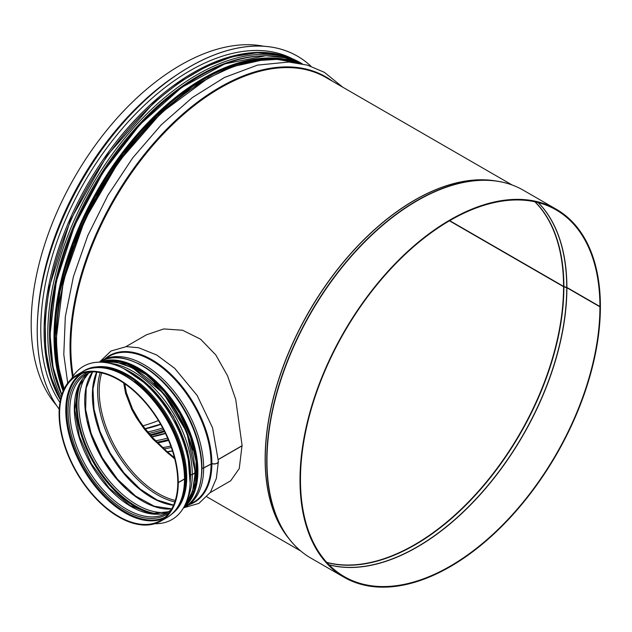 <?xml version="1.0" encoding="UTF-8"?>
<svg xmlns="http://www.w3.org/2000/svg" width="632" height="632" viewBox="0 0 632 632"><rect width="100%" height="100%" fill="white"/><g stroke="black" fill="none" stroke-linecap="round" stroke-linejoin="round"><path stroke-width="0.95" d="M449.7 220.663L563.554 286.391A1.335 0.774 -0.1 0 0 563.886 286.533L566.896 287.449L599.926 306.52L600.4 306.243A212.415 122.64 -60 0 0 556.405 209.303L523.375 190.24A212.415 122.64 -60 0 0 310.96 312.88A212.415 122.64 -60 0 0 310.96 558.151L343.99 577.221A212.415 122.64 -60 0 1 343.99 331.942A212.415 122.64 -60 0 1 556.405 209.303M449.439 220.813L563.554 286.691A1.335 0.774 0 0 0 563.886 286.833L566.896 287.75L599.926 306.82A211.752 122.253 -60 0 1 507.496 519.915A211.752 122.253 -60 0 1 344.329 576.645A211.752 122.253 -60 0 1 344.322 332.14A211.752 122.253 -60 0 1 556.073 209.887A211.752 122.253 -60 0 1 599.926 306.52M124.733 383.743L126.376 392.685L132.459 408.857L139.293 420.628L144.617 428.054L153.473 438.474L167.061 451.588L174.448 457.71M599.926 306.82L600.4 306.544A212.415 122.64 -60 0 1 507.678 520.318A212.415 122.64 -60 0 1 343.99 577.221M124.188 383.363L125.91 393.009L131.993 409.22L138.827 421.023L144.159 428.457L153.023 438.9L166.619 452.038L174.701 458.714M56.477 405.365A211.349 122.023 -60 0 1 74.955 176.62A211.349 122.023 -60 0 1 263.813 46.247M158.419 420.549A210.677 121.636 -60 0 1 142.927 425.818M210.211 492.604L230.672 480.794L239.267 468.541L242.009 445.75M174.764 458.958L153.181 439.351L144.23 428.915L136.346 417.641L131.891 409.71L125.626 393.475L123.706 383.039M218.348 459.409L242.111 445.686L235.712 399.377L227.552 375.787L215.828 354.979L200.573 339.194L182.601 330.252L163.767 328.94L146.403 334.834L125.942 346.644M242.111 445.813L218.348 459.527M184.884 478.464A1.335 0.774 -179.9 0 1 184.892 478.527A1.335 0.774 -179.9 0 1 184.497 479.072L178.264 482.666L177.9 482.334M195.264 472.475A1.335 0.774 -179.9 0 1 195.264 472.531A1.335 0.774 -179.9 0 1 194.877 473.084L192.278 474.585A1.335 0.774 -179.9 0 1 190.698 474.719M196.623 470.706L195.264 471.488M218.364 461.423A4.345 2.512 -179.9 0 1 218.364 461.486A4.345 2.512 -179.9 0 1 211.878 463.667L203.654 468.012A1.335 0.774 -179.9 0 1 201.94 468.099L201.877 468.075M99.429 362.104L111.035 351.005L126.376 346.62L138.637 347.75L156.815 355.058L174.693 368.33L197.152 395.458L212.589 427.88L218.364 461.36A4.345 2.512 180 0 1 211.878 463.548L203.654 467.893A1.335 0.774 180 0 1 201.94 467.98L201.877 467.957M196.623 470.587L195.264 471.369M184.765 505.545A83.471 48.19 60 0 0 179.67 412.933A83.471 48.19 60 0 0 102.013 362.215L116.675 362.239L132.57 367.84L163.672 393.602L186.756 432.098L195.264 472.412A1.335 0.774 180 0 1 194.877 472.957L192.278 474.458A1.335 0.774 180 0 1 190.698 474.6M184.497 478.953A84.269 48.656 -120 0 0 147.714 394.147A84.269 48.656 -120 0 0 82.776 371.569C117.955 347.245 187.475 421.228 184.892 478.408A1.335 0.774 180 0 1 184.497 478.953L178.264 482.548L177.79 482.279A83.606 48.269 -120 0 0 141.299 398.144A83.606 48.269 -120 0 0 76.875 375.748A83.606 48.269 -120 0 0 76.875 472.278A83.606 48.269 -120 0 0 160.481 520.547A83.606 48.269 -120 0 0 177.79 482.398M178.264 482.548A84.269 48.656 -120 0 0 141.481 397.741A84.269 48.656 -120 0 0 76.543 375.163A84.269 48.656 -120 0 0 76.543 472.475A84.269 48.656 -120 0 0 160.812 521.131A84.269 48.656 -120 0 0 178.264 482.666M88.393 369.072A83.803 48.388 60 0 1 169.368 418.882A83.803 48.388 60 0 1 172.015 513.911M71.305 379.058A88.488 51.089 60 0 1 83.432 366.323A88.488 51.089 60 0 1 171.92 417.404A88.488 51.089 60 0 1 171.92 519.583A88.488 51.089 60 0 1 154.824 523.715M83.456 366.307A88.488 51.089 60 0 1 83.479 366.291A88.488 51.089 60 0 1 171.967 417.381A88.488 51.089 60 0 1 171.967 519.551A88.488 51.089 60 0 1 171.944 519.567M297.435 56.161A215.559 124.457 120 0 0 297.411 56.145A215.559 124.457 120 0 0 189.632 66.826A215.559 124.457 120 0 0 56.848 233.058A215.559 124.457 120 0 0 59.218 409.236A215.559 124.457 120 0 1 56.919 233.026A215.559 124.457 120 0 1 189.679 66.85A215.559 124.457 120 0 1 297.459 56.177A215.559 124.457 120 0 1 311.007 66.273M292.387 58.744A210.875 121.755 120 0 0 189.892 70.792A210.875 121.755 120 0 0 59.969 402.481M160.71 424.412A207.335 119.701 -60 0 1 145.257 428.875M162.669 427.943A207.335 119.701 -60 0 1 147.738 431.948M163.459 429.444A208.442 120.341 -60 0 1 148.947 433.378M164.162 430.811A210.124 121.312 -60 0 1 150.116 434.737M164.549 431.569A210.677 121.636 -60 0 1 150.74 435.448M165.481 433.473A209.002 120.672 -60 0 1 152.02 436.886M167.599 438.071A209.002 120.672 -60 0 1 155.654 440.765M168.262 439.611A210.108 121.305 -60 0 1 157.036 442.179M168.27 439.619A210.124 121.312 -60 0 1 157.044 442.195M168.594 440.393A210.677 121.636 -60 0 1 157.747 442.898M170.79 446.01A210.677 121.636 -60 0 1 162.637 447.614M171.311 447.464A211.657 122.205 -60 0 1 164.051 448.91M172.512 451.035A210.677 121.636 -60 0 1 167.385 451.872M563.554 286.691A210.677 121.636 -60 0 1 482.05 487.114A210.677 121.636 -60 0 1 326.72 562.346M534.885 201.79A210.677 121.636 -60 0 1 563.554 286.391M563.886 286.833A210.74 121.676 -60 0 1 482.319 487.367A210.74 121.676 -60 0 1 326.91 562.543M535.154 201.853A210.74 121.676 -60 0 1 563.886 286.533M566.73 287.678A211.712 122.237 -60 0 1 484.973 488.915A211.712 122.237 -60 0 1 329.003 564.763M538.116 202.556A211.712 122.237 -60 0 1 566.73 287.378M566.896 287.75A211.752 122.253 -60 0 1 485.115 489.034A211.752 122.253 -60 0 1 329.106 564.866M538.259 202.595A211.752 122.253 -60 0 1 566.896 287.449M299.758 550.148A212.352 122.6 -60 0 1 289.432 539.293A212.352 122.6 -60 0 1 310.699 312.729A212.352 122.6 -60 0 1 496.278 181.021A212.352 122.6 -60 0 1 510.846 184.536M310.96 558.151C302.744 553.403 295.571 547.115 289.432 539.293L287.86 537.287A211.38 122.039 -60 0 1 309.032 311.766A211.38 122.039 -60 0 1 493.758 180.665L496.278 181.021C506.121 182.427 515.151 185.5 523.375 190.24M289.164 538.946A211.349 122.023 -60 0 1 308.906 311.695A211.349 122.023 -60 0 1 495.844 180.965M73.194 375.977A211.349 122.023 -60 0 1 151.048 147.556A211.349 122.023 -60 0 1 325.946 77.491L512.125 184.979M72.561 376.941A211.838 122.308 -60 0 1 154.571 142.24A211.838 122.308 -60 0 1 332.693 81.386M64.243 388.72A211.349 122.023 -60 0 1 119.337 161.76A211.349 122.023 -60 0 1 297.072 62.884M63.058 282.314A209.674 121.06 -60 0 1 160.583 113.428M61.217 393.57A210.227 121.376 -60 0 1 93.062 187.072A210.227 121.376 -60 0 1 255.968 56.248M61.612 394.447A210.243 121.384 -60 0 1 93.054 187.064A210.243 121.384 -60 0 1 256.924 56.153M61.13 397.062A211.349 122.023 -60 0 1 111.832 154.919A211.349 122.023 -60 0 1 302.325 63.856L300.311 62.686A211.349 122.023 -60 0 0 107.622 155.662A211.349 122.023 -60 0 0 60.569 399.361M37.809 314.87A211.349 122.023 -60 0 1 176.107 75.319M80.106 374.144A83.606 48.269 -120 0 0 83.108 468.683A83.606 48.269 -120 0 0 163.475 518.548M82.255 373.354A83.053 47.945 -120 0 0 83.851 468.257A83.053 47.945 -120 0 0 165.236 517.087M88.259 372.05A81.362 46.973 -120 0 0 84.901 467.648A81.362 46.973 -120 0 0 169.368 512.536M91.561 371.837L86.386 374.112A80.256 46.334 -120 0 0 86.386 466.787A80.256 46.334 -120 0 0 166.65 513.129L171.209 509.787M168.863 511.691L150.93 513.65L130.002 505.41L109.154 487.999L91.443 463.872L79.403 436.467L74.75 409.71L78.076 387.463L88.733 372.912A80.256 46.334 -120 0 0 90.953 464.157A80.256 46.334 -120 0 0 168.839 511.707M78.937 385.394A83.606 48.269 -120 0 0 93.489 462.687A83.606 48.269 -120 0 0 153.149 513.942M82.089 379.761A83.053 47.945 -120 0 0 94.231 462.261A83.053 47.945 -120 0 0 159.612 514.021M82.144 379.682A83.037 47.937 -120 0 0 94.239 462.261A83.037 47.937 -120 0 0 159.706 514.014M87.816 373.615A81.931 47.305 -120 0 0 95.724 461.399A81.931 47.305 -120 0 0 167.796 512.141M92.533 371.829A81.931 47.305 -120 0 0 101.697 457.947A81.931 47.305 -120 0 0 171.699 508.95M87.706 421.544A83.606 48.269 -120 0 0 126.274 488.315M96.633 372.082A83.606 48.269 -120 0 0 109.684 453.342A83.606 48.269 -120 0 0 173.531 505.268M100.196 372.635A84.585 48.838 -120 0 0 115.119 450.197A84.585 48.838 -120 0 0 174.827 501.911M101.697 372.959A83.606 48.269 -120 0 0 116.517 449.392A83.606 48.269 -120 0 0 175.301 500.449M211.878 463.548A84.759 48.941 -120 0 0 171.865 375.171A84.759 48.941 -120 0 0 105.252 358.589M189.521 504.549A84.759 48.941 -120 0 0 211.878 463.667M211.072 463.612A84.269 48.656 -120 0 0 174.29 378.805A84.269 48.656 -120 0 0 109.352 356.227L99.587 362.018M183.722 507.749L193.621 502.187A84.269 48.656 -120 0 0 211.072 463.73M203.654 467.893A84.269 48.656 -120 0 0 166.872 383.087A84.269 48.656 -120 0 0 101.926 360.509M186.203 506.469A84.269 48.656 -120 0 0 203.654 468.012M201.94 467.98A83.163 48.016 -120 0 0 137.531 363.195M201.671 474.292A83.163 48.016 -120 0 0 201.94 468.099M201.932 467.972A83.155 48.008 -120 0 0 138.542 363.692M201.75 473.163A83.155 48.008 -120 0 0 201.932 468.091M192.491 450.079A82.602 47.692 -120 0 0 153.916 383.253M194.877 472.957A84.269 48.656 -120 0 0 163.396 394.115A84.269 48.656 -120 0 0 102.218 362.223M184.86 505.363A84.269 48.656 -120 0 0 194.877 473.084M192.278 474.458A84.269 48.656 -120 0 0 109.502 363.289M187.578 498.522A84.269 48.656 -120 0 0 192.278 474.585M184.892 478.527C184.67 497.305 178.722 510.308 167.046 517.529A84.269 48.656 -120 0 0 184.497 479.072M100.125 361.702A84.135 48.577 60 0 1 184.26 410.279A84.135 48.577 60 0 1 184.26 507.433C205.558 496.065 207.683 456.004 189.41 419.395C169.084 375.511 124.22 346.186 100.125 361.702L99.35 362.152M183.77 507.393A84.135 48.577 -120 0 0 180.476 412.467A84.135 48.577 -120 0 0 99.919 362.152M186.1 503.941A83.266 48.072 -120 0 0 179.567 412.988A83.266 48.072 -120 0 0 104.075 361.86M61.825 394.716A211.214 121.944 -60 0 1 50.236 334.802A211.214 121.944 -60 0 1 140.083 124.749A211.214 121.944 -60 0 1 301.519 63.682M299.552 63.303A211.214 121.944 120 0 0 140.359 130.777A211.214 121.944 120 0 0 54.02 336.982A211.214 121.944 120 0 0 63.153 391.105M280.608 59.606A210.345 121.439 120 0 0 130.682 143.74A210.345 121.439 120 0 0 55.102 336.903A210.345 121.439 120 0 0 63.785 389.691M63.682 389.912A210.543 121.557 -60 0 1 54.968 336.982A210.543 121.557 -60 0 1 134.189 139.309A210.543 121.557 -60 0 1 287.544 60.538M134.632 381.704A83.132 48 60 0 1 184.196 467.554M90.866 368.385A83.803 48.388 60 0 1 168.42 419.427A83.803 48.388 60 0 1 173.847 512.118M125.942 369.673A83.803 48.388 60 0 1 190.264 481.094M278.996 54.526A210.875 121.755 120 0 0 193.202 72.704A210.875 121.755 120 0 0 60.443 399.938M145.107 428.678L160.56 424.159M151.862 436.704L165.363 433.228M167.204 451.714L172.449 450.837M300.785 551.041L206.925 496.855M342.718 87.169L324.374 72.332L307.476 65.159L288.769 62.023L257.477 65.12L224.455 77.483L192.318 97.589L161.294 124.788L132.712 157.889L107.827 195.43L87.832 235.491L73.446 276.54L65.309 316.798L63.793 354.552L67.711 383.071M64.116 388.98L58.27 365.58L56.185 339.329L63.382 280.956L84.949 219.691L118.698 161.697L161.231 112.82L208.284 77.997L232.039 67.024L255.162 60.751L277.069 59.361L297.214 62.908M60.53 399.535L50.884 376.704L45.702 349.859L45.133 319.824L49.17 287.521L70.436 220.07L106.879 155.749L154.042 102.416L179.883 81.994L206.182 66.613L232.142 56.769L256.987 52.756L279.96 54.739L300.311 62.686M92.627 371.829L86.181 388.206L85.644 409.56L91.166 433.576L102.186 457.663L117.536 479.254L135.58 496.049L154.342 506.256L171.746 508.863M96.814 372.106L92.967 388.957L94.018 409.252L99.911 431.237L110.173 453.057L123.935 472.847L140.035 488.955L157.084 500.007L173.603 505.11M218.364 461.486L216.365 478.392L210.393 492.328L198.883 503.396L183.572 507.836M195.264 472.531L192.586 491.309L184.773 505.529M82.776 371.569L76.543 375.163M167.046 517.529L160.812 521.131M183.493 507.883L184.26 507.433M109.399 361.512L127.04 364.19L145.945 374.5L164.059 391.382L179.464 413.052L190.532 437.233L196.086 461.36L195.565 482.88L189.063 499.501M301.527 63.682L284.59 57.678L265.875 55.703L224.731 63.903L181.534 87.532L139.854 124.607L103.15 172.038L74.497 225.861L56.288 281.572L50.039 334.526L53.001 367.018L61.786 394.826M264.516 59.566L229.353 67.363L192.547 86.521L156.396 115.854L123.161 153.544L94.895 197.263L73.359 244.3L59.89 291.739L55.3 336.627L57.488 364.648L63.974 389.28M123.524 368.417L150.448 386.887L173.389 416.551L187.617 451.256L190.153 483.82"/></g></svg>

